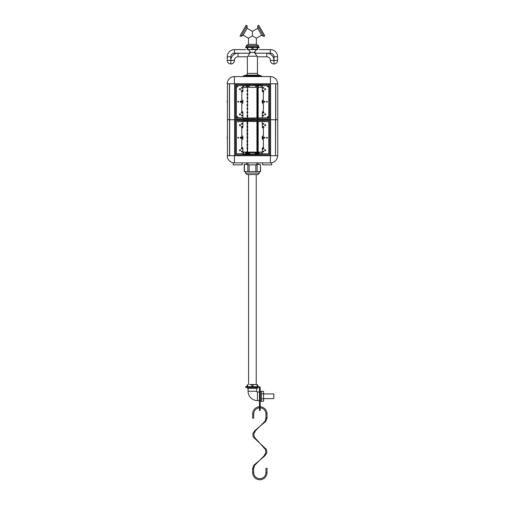 <?xml version="1.0" encoding="UTF-8"?>
<svg xmlns="http://www.w3.org/2000/svg" width="505" height="505" viewBox="0 0 505 505"><rect width="100%" height="100%" fill="white"/><g stroke="black" fill="none" stroke-linecap="round" stroke-linejoin="round"><path stroke-width="0.76" d="M277.586 155.691A7.19 7.19 0 0 1 274.348 161.701C272.53 162.667 272.53 162.667 274.348 161.701C272.53 162.667 272.53 162.667 274.348 161.701C272.53 162.667 272.53 162.667 274.348 161.701C272.53 162.667 272.53 162.667 274.348 161.701L275.105 161.127L274.348 161.701A7.19 7.19 0 0 0 277.586 155.691A7.19 7.19 0 0 1 270.39 162.888L234.427 162.888A7.19 7.19 0 0 1 227.237 155.691L277.763 155.691L277.763 83.767L227.237 83.767A7.19 7.19 0 0 1 234.427 76.577L270.39 76.577L234.427 76.577A7.19 7.19 0 0 0 227.237 83.767M249.218 152.643L249.218 152.1L255.599 152.1L255.599 152.643M242.88 152.1L248.321 152.1L248.321 152.643M256.502 152.643L256.502 152.1L262.297 152.1M235.475 162.888L233.171 162.888L233.171 164.864L242.16 164.864L242.16 162.888L245.67 162.888M259.153 162.888L271.652 162.888L271.652 164.864L262.657 164.864L262.657 162.888M274.348 161.701A7.19 7.19 0 0 1 270.718 162.881L270.718 162.881A7.19 7.19 0 0 0 274.348 161.701M234.427 162.888L234.427 155.691M229.952 161.322L230.476 161.701C228.664 160.205 228.664 160.205 230.476 161.701C228.664 160.205 228.664 160.205 230.476 161.701L229.718 161.133M229.074 160.489L229.504 160.937M248.58 384.539L248.58 174.578M248.58 49.843L249.76 49.604L247.103 49.604L247.633 49.294L247.633 47.445M256.237 384.539L256.237 174.578M248.649 49.919L249.83 51.39L249.83 53.183L234.427 53.183A3.617 3.617 0 0 0 230.817 56.8L230.848 60.392A7.177 7.177 0 0 1 238.025 53.221L249.805 53.221L250.556 52.438L254.261 52.438L256.458 49.604L249.76 49.604L252.936 49.294L252.936 47.445M247.103 47.445L247.103 49.294M247.633 49.294L249.76 49.604M251.881 47.445L251.881 49.294M252.936 49.294L257.714 49.294L255.063 49.604M257.184 47.445L257.184 49.294M257.714 47.445L257.714 49.294M251.881 384.854L249.76 384.539L255.063 384.539L251.881 384.854L251.881 386.697M247.633 386.697L247.633 384.854L247.103 384.854L247.103 386.697M247.103 384.854L247.633 384.854M257.714 386.697L257.714 384.854L255.063 384.539L257.714 384.854M257.184 386.697L257.184 384.854M252.936 386.697L252.936 384.854M246.699 164.51L246.699 162.888M258.124 164.51L258.124 162.888M256.868 174.578L247.955 174.578M259.381 173.07L245.436 173.07L246.945 174.578L257.872 174.578L259.381 173.07L259.381 171.561M260.41 171.561L260.41 164.51L260.605 171.561L244.212 171.561L244.212 164.51L247.917 164.51M260.41 164.51L256.906 164.51M252.412 35.937C248.46 38.222 248.46 38.222 252.412 35.937C248.46 38.222 248.46 38.222 252.412 35.937L252.412 31.373L252.412 35.937L252.412 31.373L252.412 35.937L248.454 38.222L252.412 35.937C252.412 31.379 252.412 31.379 252.412 35.937C252.412 31.379 252.412 31.379 252.412 35.937C252.412 31.379 252.412 31.379 252.412 35.937C252.412 31.379 252.412 31.379 252.412 35.937L256.363 38.222L252.412 35.937L256.363 38.222L252.412 35.937L252.412 31.373L252.412 35.937C256.357 38.222 256.357 38.222 252.412 35.937C256.357 38.222 256.357 38.222 252.412 35.937C256.357 38.222 256.357 38.222 252.412 35.937C256.357 38.222 256.357 38.222 252.412 35.937L248.454 38.222L252.412 35.937L248.454 38.222L252.412 35.937L256.363 38.222L252.412 35.937C248.46 38.222 248.46 38.222 252.412 35.937C248.46 38.222 248.46 38.222 252.412 35.937M246.124 25.25L240.008 35.836L240.992 36.404L247.109 25.818L246.124 25.25M247.109 28.312L243.151 35.161L248.454 38.222L248.454 44.345L256.363 44.345L256.363 38.222L261.672 35.161L257.714 28.312L252.412 31.373L247.109 28.312L247.109 25.818M264.809 35.836L258.699 25.25L257.714 25.818L263.825 36.404L264.809 35.836M248.454 44.345L246.295 45.595L246.295 47.666M246.295 45.595L258.522 45.595L256.363 44.345M259.242 47.666A0.934 0.934 0 0 0 258.308 46.725L258.522 45.595M257.443 400.598L257.443 391.968A0.72 0.72 0 0 1 256.723 391.249L248.094 391.249A9.349 9.349 0 0 0 257.443 400.598L259.475 400.598M247.557 387.417L247.557 388.37L257.266 388.37L257.266 387.417M261.401 401.134L260.321 401.134L260.321 391.425L261.401 391.425L261.401 401.134M260.195 403.552L260.195 410.432L259.475 410.432L259.475 403.552L260.195 403.552L260.195 387.632A0.934 0.934 0 0 0 259.261 386.697L245.632 386.697L245.632 387.417L252.506 387.417L252.506 386.697M259.475 403.552L259.475 387.632L252.506 387.417M258.522 47.666L258.308 46.725L246.509 46.725A0.934 0.934 0 0 0 245.575 47.666M258.308 47.445L246.509 47.445M275.654 83.767L275.654 119.729L270.573 119.729L275.528 119.729L275.528 155.691L275.654 119.729L277.763 119.729L275.78 119.729L275.78 83.767L270.39 83.767L270.39 76.577A7.19 7.19 0 0 1 277.586 83.767A7.19 7.19 0 0 0 270.39 76.577M240.544 125.126A0.537 0.537 0 0 1 240.001 125.663A0.537 0.537 0 0 1 239.465 125.126A0.537 0.537 0 0 1 240.001 124.584A0.537 0.537 0 0 1 240.544 125.126M242.343 126.925A0.537 0.537 0 0 1 241.8 127.462A0.537 0.537 0 0 1 241.264 126.925A0.537 0.537 0 0 1 241.8 126.383A0.537 0.537 0 0 1 242.343 126.925M242.198 123.864A0.398 0.398 0 0 1 241.8 124.262A0.398 0.398 0 0 1 241.403 123.864A0.398 0.398 0 0 1 241.8 123.472A0.398 0.398 0 0 1 242.198 123.864M238.6 137.713A0.398 0.398 0 0 1 238.202 138.105A0.398 0.398 0 0 1 237.811 137.713A0.398 0.398 0 0 1 238.202 137.316A0.398 0.398 0 0 1 238.6 137.713M240.683 138.08A0.398 0.398 0 0 1 240.146 137.713A0.398 0.398 0 0 1 240.872 137.499M242.343 148.502A0.537 0.537 0 0 1 241.8 149.038A0.537 0.537 0 0 1 241.264 148.502A0.537 0.537 0 0 1 241.8 147.959A0.537 0.537 0 0 1 242.343 148.502M240.544 150.301A0.537 0.537 0 0 1 240.001 150.837A0.537 0.537 0 0 1 239.465 150.301A0.537 0.537 0 0 1 240.001 149.758A0.537 0.537 0 0 1 240.544 150.301M242.198 151.557A0.398 0.398 0 0 1 241.8 151.954A0.398 0.398 0 0 1 241.403 151.557A0.398 0.398 0 0 1 241.8 151.159A0.398 0.398 0 0 1 242.198 151.557M265.718 125.126A0.537 0.537 0 0 0 265.175 124.584A0.537 0.537 0 0 0 264.639 125.126A0.537 0.537 0 0 0 265.175 125.663A0.537 0.537 0 0 0 265.718 125.126M263.919 126.925A0.537 0.537 0 0 0 263.376 126.383A0.537 0.537 0 0 0 262.84 126.925A0.537 0.537 0 0 0 263.376 127.462A0.537 0.537 0 0 0 263.919 126.925M263.774 123.864A0.398 0.398 0 0 0 263.376 123.472A0.398 0.398 0 0 0 262.985 123.864A0.398 0.398 0 0 0 263.376 124.262A0.398 0.398 0 0 0 263.774 123.864M267.372 137.713A0.398 0.398 0 0 0 266.975 137.316A0.398 0.398 0 0 0 266.577 137.713A0.398 0.398 0 0 0 266.975 138.105A0.398 0.398 0 0 0 267.372 137.713M265.03 137.713A0.398 0.398 0 0 0 264.639 137.316A0.398 0.398 0 0 0 264.241 137.713A0.398 0.398 0 0 0 264.639 138.105A0.398 0.398 0 0 0 265.03 137.713M263.919 148.502A0.537 0.537 0 0 0 263.376 147.959A0.537 0.537 0 0 0 262.84 148.502A0.537 0.537 0 0 0 263.376 149.038A0.537 0.537 0 0 0 263.919 148.502M265.718 150.301A0.537 0.537 0 0 0 265.175 149.758A0.537 0.537 0 0 0 264.639 150.301A0.537 0.537 0 0 0 265.175 150.837A0.537 0.537 0 0 0 265.718 150.301M263.774 151.557A0.398 0.398 0 0 0 263.376 151.159A0.398 0.398 0 0 0 262.985 151.557A0.398 0.398 0 0 0 263.376 151.954A0.398 0.398 0 0 0 263.774 151.557M235.469 154.833L269.708 154.833L269.708 120.594L235.469 120.594L235.469 154.833M270.573 155.691L270.573 119.729L234.61 119.729L234.61 83.767M229.649 155.691L229.649 119.729L270.573 119.729L270.573 83.767M242.88 153.754L242.88 154.076L268.774 153.754L268.774 121.673L242.88 121.352L242.88 126.957A1.042 1.042 0 0 1 241.838 128.005L241.8 135.914L242.16 135.914A0.72 0.72 0 0 1 242.88 136.634L242.88 138.793A0.72 0.72 0 0 1 242.16 139.513L241.8 139.513L241.838 147.422A1.042 1.042 0 0 1 242.88 148.464L242.88 153.754L236.409 153.754L236.409 121.673L242.88 121.673M262.297 138.155L262.297 138.793A0.72 0.72 0 0 0 263.017 139.513L263.376 139.513L263.345 147.422A1.042 1.042 0 0 0 262.297 148.464L262.297 153.754M262.297 121.673L262.297 126.957A1.042 1.042 0 0 0 263.345 128.005L263.376 135.914L263.017 135.914A0.72 0.72 0 0 0 262.297 136.634L262.297 137.272M229.523 155.691L229.523 119.729L227.414 119.729L227.414 83.767L234.427 83.767L234.427 76.577M227.414 155.691L227.414 119.729L229.396 119.729L229.396 83.767M262.297 85.711L262.297 85.389L237.823 85.711A1.079 1.079 0 0 1 236.409 86.942L236.409 116.554A1.079 1.079 0 0 1 237.823 117.791L242.88 117.791L242.88 118.113L267.353 117.791A1.079 1.079 0 0 1 268.774 116.554L268.774 86.942A1.079 1.079 0 0 1 267.353 85.711L262.297 85.711L262.297 90.995A1.042 1.042 0 0 0 263.345 92.043L263.376 99.952L263.017 99.952A0.72 0.72 0 0 0 262.297 100.672L262.297 101.309M237.161 85.926A0.398 0.398 0 0 1 236.769 86.323A0.398 0.398 0 0 1 236.372 85.926A0.398 0.398 0 0 1 236.769 85.528A0.398 0.398 0 0 1 237.161 85.926M237.161 117.57A0.398 0.398 0 0 1 236.769 117.968A0.398 0.398 0 0 1 236.372 117.57A0.398 0.398 0 0 1 236.769 117.179A0.398 0.398 0 0 1 237.161 117.57M240.544 89.164A0.537 0.537 0 0 1 240.001 89.701A0.537 0.537 0 0 1 239.465 89.164A0.537 0.537 0 0 1 240.001 88.621A0.537 0.537 0 0 1 240.544 89.164M242.343 90.963A0.537 0.537 0 0 1 241.8 91.5A0.537 0.537 0 0 1 241.264 90.963A0.537 0.537 0 0 1 241.8 90.42A0.537 0.537 0 0 1 242.343 90.963M242.198 87.902A0.398 0.398 0 0 1 241.8 88.299A0.398 0.398 0 0 1 241.403 87.902A0.398 0.398 0 0 1 241.8 87.51A0.398 0.398 0 0 1 242.198 87.902M238.6 101.751A0.398 0.398 0 0 1 238.202 102.143A0.398 0.398 0 0 1 237.811 101.751A0.398 0.398 0 0 1 238.202 101.353A0.398 0.398 0 0 1 238.6 101.751M240.683 102.117A0.398 0.398 0 0 1 240.146 101.751A0.398 0.398 0 0 1 240.683 101.379M242.343 112.539A0.537 0.537 0 0 1 241.8 113.076A0.537 0.537 0 0 1 241.264 112.539A0.537 0.537 0 0 1 241.8 111.996A0.537 0.537 0 0 1 242.343 112.539M240.544 114.338A0.537 0.537 0 0 1 240.001 114.875A0.537 0.537 0 0 1 239.465 114.338A0.537 0.537 0 0 1 240.001 113.795A0.537 0.537 0 0 1 240.544 114.338M242.198 115.594A0.398 0.398 0 0 1 241.8 115.992A0.398 0.398 0 0 1 241.403 115.594A0.398 0.398 0 0 1 241.8 115.197A0.398 0.398 0 0 1 242.198 115.594M268.811 85.926A0.398 0.398 0 0 0 268.414 85.528A0.398 0.398 0 0 0 268.016 85.926A0.398 0.398 0 0 0 268.414 86.323A0.398 0.398 0 0 0 268.811 85.926M268.811 117.57A0.398 0.398 0 0 0 268.414 117.179A0.398 0.398 0 0 0 268.016 117.57A0.398 0.398 0 0 0 268.414 117.968A0.398 0.398 0 0 0 268.811 117.57M265.718 89.164A0.537 0.537 0 0 0 265.175 88.621A0.537 0.537 0 0 0 264.639 89.164A0.537 0.537 0 0 0 265.175 89.701A0.537 0.537 0 0 0 265.718 89.164M263.919 90.963A0.537 0.537 0 0 0 263.376 90.42A0.537 0.537 0 0 0 262.84 90.963A0.537 0.537 0 0 0 263.376 91.5A0.537 0.537 0 0 0 263.919 90.963M263.774 87.902A0.398 0.398 0 0 0 263.376 87.51A0.398 0.398 0 0 0 262.985 87.902A0.398 0.398 0 0 0 263.376 88.299A0.398 0.398 0 0 0 263.774 87.902M267.372 101.751A0.398 0.398 0 0 0 266.975 101.353A0.398 0.398 0 0 0 266.577 101.751A0.398 0.398 0 0 0 266.975 102.143A0.398 0.398 0 0 0 267.372 101.751M265.03 101.751A0.398 0.398 0 0 0 264.639 101.353A0.398 0.398 0 0 0 264.241 101.751A0.398 0.398 0 0 0 264.639 102.143A0.398 0.398 0 0 0 265.03 101.751M263.919 112.539A0.537 0.537 0 0 0 263.376 111.996A0.537 0.537 0 0 0 262.84 112.539A0.537 0.537 0 0 0 263.376 113.076A0.537 0.537 0 0 0 263.919 112.539M265.718 114.338A0.537 0.537 0 0 0 265.175 113.795A0.537 0.537 0 0 0 264.639 114.338A0.537 0.537 0 0 0 265.175 114.875A0.537 0.537 0 0 0 265.718 114.338M263.774 115.594A0.398 0.398 0 0 0 263.376 115.197A0.398 0.398 0 0 0 262.985 115.594A0.398 0.398 0 0 0 263.376 115.992A0.398 0.398 0 0 0 263.774 115.594M262.297 102.193L262.297 102.831A0.72 0.72 0 0 0 263.017 103.55L263.376 103.55L263.345 111.46A1.042 1.042 0 0 0 262.297 112.501L262.297 117.791M235.469 118.871L269.708 118.871L269.708 84.632L235.469 84.632L235.469 118.871M229.523 83.767L229.523 119.729L234.61 119.729L234.61 155.691M242.88 85.711L242.88 90.995A1.042 1.042 0 0 1 241.838 92.043L241.8 99.952L242.16 99.952A0.72 0.72 0 0 1 242.88 100.672L242.88 102.831A0.72 0.72 0 0 1 242.16 103.55L241.8 103.55L241.838 111.46A1.042 1.042 0 0 1 242.88 112.501L242.88 117.791M231.221 77.334L231.763 77.088M275.496 78.704L274.348 77.764C276.153 79.26 276.153 79.26 274.348 77.764C272.53 76.798 272.53 76.798 274.348 77.764C272.53 76.798 272.53 76.798 274.348 77.764L274.127 77.618M255.379 85.389L255.379 85.389A0.985 0.985 0 0 0 255.599 86.014L255.599 87.365L249.218 87.365L249.218 86.014A0.985 0.985 0 0 0 249.445 85.389L249.445 85.389M245.67 85.389L245.67 85.389A0.985 0.985 0 0 0 246.655 86.374L248.321 86.374L248.321 87.365L243.776 87.365L243.776 85.389M274.348 77.764C272.53 76.798 272.53 76.798 274.348 77.764M272.908 77.031L273.59 77.328M230.476 77.764C228.664 79.26 228.664 79.26 230.476 77.764C228.664 79.26 228.664 79.26 230.476 77.764C228.664 79.26 228.664 79.26 230.476 77.764L229.952 78.136M262.297 87.365L256.502 87.365L256.502 86.374L258.169 86.374A0.985 0.985 0 0 0 259.153 85.389L259.153 85.389M256.654 55.6L257.443 56.8L257.058 56.238L247.766 56.238L247.374 56.8L247.374 73.414A1.799 1.799 0 0 1 246.042 75.157L243.423 75.857L243.423 76.577M257.443 56.8L266.798 56.8L257.443 56.8L257.443 73.414L247.374 73.414M254.261 52.438L255.019 53.221L266.798 53.221A7.177 7.177 0 0 1 273.969 60.392L274.007 56.8A3.617 3.617 0 0 0 270.39 53.183L254.993 53.183L254.993 51.39M257.058 56.238L255.019 53.221M249.805 53.221L248.365 55.304M249.83 51.39L250.556 52.438M274.007 56.8L277.586 56.8A7.19 7.19 0 0 0 270.39 49.604L259.242 49.604L270.39 49.604A7.19 7.19 0 0 1 277.586 56.8L277.586 60.411A3.579 3.579 0 0 1 274.007 63.99L274.007 63.99A3.579 3.579 0 0 0 277.586 60.411A3.579 3.579 0 0 1 274.007 63.99A3.579 3.579 0 0 0 277.586 60.411L274.007 60.411L274.007 63.99M256.458 49.604L257.714 49.604M257.443 73.414A1.799 1.799 0 0 0 258.775 75.157L261.401 75.857L243.423 75.857M261.401 75.857L261.401 76.577M247.374 56.8L238.025 56.8L247.374 56.8L247.766 56.238M230.848 60.392L234.427 60.392A3.598 3.598 0 0 1 238.025 56.8A3.598 3.598 0 0 0 234.427 60.392L234.427 60.411A3.579 3.579 0 0 1 230.848 63.99L230.848 63.99A3.598 3.598 0 0 1 227.237 60.392L227.237 56.8L227.237 60.392L230.817 60.392M234.427 49.604A7.19 7.19 0 0 0 227.237 56.8A7.19 7.19 0 0 1 234.427 49.604L245.575 49.604L234.427 49.604L234.427 53.183M247.103 49.604L248.365 49.604M273.969 63.99L273.969 60.411L270.39 60.411A3.579 3.579 0 0 0 273.969 63.99A3.579 3.579 0 0 1 270.39 60.411A3.579 3.579 0 0 0 273.969 63.99A3.579 3.579 0 0 1 270.39 60.411L270.39 60.392A3.598 3.598 0 0 0 266.798 56.8L266.798 53.221A7.177 7.177 0 0 1 273.969 60.392L270.39 60.392A3.598 3.598 0 0 0 266.798 56.8M230.835 60.411L230.835 63.99A3.579 3.579 0 0 0 234.427 60.411A3.579 3.579 0 0 1 230.848 63.99A3.579 3.579 0 0 0 234.427 60.411L230.848 60.411L230.848 63.99A3.598 3.598 0 0 1 227.237 60.392M256.906 164.864L247.917 164.864L247.917 162.888L256.906 162.888L256.906 164.864M267.031 413.936L265.952 413.936L265.952 418.19L266.488 418.702L267.031 418.159L267.031 413.936A7.19 7.19 0 0 0 260.195 406.759M259.475 406.759A7.19 7.19 0 0 0 252.645 413.936L252.645 418.165L253.725 418.165L253.725 413.936L252.645 413.936M265.952 413.936A6.111 6.111 0 0 0 260.195 407.838M259.475 407.838A6.111 6.111 0 0 0 253.725 413.936M252.645 472.56L253.725 472.56L253.396 467.838L252.645 468.331L252.645 472.56A7.19 7.19 0 0 0 259.835 479.75A7.19 7.19 0 0 0 267.031 472.56L267.031 468.331L265.952 468.331L265.952 472.56L267.031 472.56M253.725 472.56A6.111 6.111 0 0 0 259.835 478.671A6.111 6.111 0 0 0 265.952 472.56M253.725 468.337L253.725 468.331C253.34 468.981 252.986 468.981 252.645 468.337L253.845 465.2L264.917 455.788L266.886 452.657L266.482 449.519L253.188 436.976L252.784 433.845L254.766 430.708L265.832 421.303L267.025 418.165C266.615 417.528 266.255 417.528 265.952 418.159L264.936 421.303L255.524 430.708L253.845 433.839L254.185 436.976L265.485 449.519L265.832 452.65L264.153 455.788L254.741 465.193L253.725 468.331M266.501 418.702L266.583 418.695A0.537 0.537 0 0 0 267.031 418.159L265.952 418.159A0.537 0.537 0 0 0 265.952 418.19M247.317 154.076A0.448 0.448 0 0 0 246.869 153.627A0.448 0.448 0 0 0 246.421 154.076M258.32 154.076A0.448 0.448 0 0 0 257.872 153.627A0.448 0.448 0 0 0 257.424 154.076M248.706 153.987A0.341 0.341 0 0 1 248.719 154.057L248.473 153.583L248.037 154.101M248.927 153.299A0.953 0.953 0 0 1 249.331 154.076A0.953 0.953 0 0 0 247.942 153.23A0.953 0.953 0 0 0 247.425 154.076M248.668 154.076L248.327 153.779A0.316 0.316 0 0 0 248.315 153.766M248.132 153.697L248.081 154.076M256.704 154.101L256.269 153.583L256.022 154.057A0.341 0.341 0 0 1 256.035 153.981M257.146 153.533A0.953 0.953 0 0 1 257.316 154.076A0.953 0.953 0 0 0 256.079 153.166A0.953 0.953 0 0 0 255.41 154.076M256.66 154.076L256.262 153.64L256.06 154.025A0.316 0.316 0 0 0 256.048 154.031M259.204 154.076L259.204 152.643L245.537 152.643L245.537 154.076M259.204 153.129L255.12 153.129L255.12 154.076M249.621 154.076L249.621 153.129L245.537 153.129M247.431 153.968A0.574 0.574 0 0 0 246.295 154.076M258.446 154.076A0.574 0.574 0 0 0 257.31 153.968M227.237 102.572L227.237 100.905L227.521 101.196M241.844 102.49A0.846 0.846 0 0 0 241.239 100.931L241.844 102.49M241.036 101.006L241.643 102.572A0.846 0.846 0 0 1 241.036 101.006M263.212 102.572A0.846 0.846 0 0 0 263.042 100.905L263.212 102.572M262.827 100.924L262.998 102.597A0.846 0.846 0 0 1 262.827 100.924M242.217 138.054A0.846 0.846 0 0 0 240.778 137.19L242.217 138.054M240.67 137.373L242.103 138.237A0.846 0.846 0 0 1 240.67 137.373M227.237 138.37L227.237 136.868M263.553 137.057A0.846 0.846 0 0 0 262.335 138.212L263.553 137.057M262.486 138.37L263.698 137.215A0.846 0.846 0 0 1 262.486 138.37M247.052 87.365A0.537 0.379 90 0 0 247.261 87.681L247.513 87.681A0.537 0.537 0 0 0 247.81 87.365M247.052 152.1A0.537 0.379 -90 0 1 247.261 151.424L247.261 148.817A0.537 0.379 -90 0 1 247.261 147.826L247.261 145.219A0.537 0.379 -90 0 1 247.261 144.228L247.261 141.627A0.537 0.379 -90 0 1 247.261 140.63L247.261 138.029A0.537 0.379 -90 0 1 247.261 137.038L247.261 134.431A0.537 0.379 -90 0 1 247.261 133.44L247.261 130.839A0.537 0.379 -90 0 1 247.261 129.842L247.261 127.241A0.537 0.379 -90 0 1 247.261 126.25L247.261 123.643A0.537 0.379 -90 0 1 247.261 122.652L247.261 121.352M247.002 115.462L247.261 115.462A0.537 0.379 90 0 0 247.261 116.453L247.513 116.453A0.537 0.537 0 0 0 247.513 115.462L247.513 112.855A0.537 0.537 0 0 0 247.513 111.864L247.261 111.864A0.537 0.379 90 0 0 247.261 112.855L247.002 112.855M247.002 108.266L247.261 108.266A0.537 0.379 90 0 0 247.261 109.257L247.513 109.257A0.537 0.537 0 0 0 247.513 108.266L247.513 105.665A0.537 0.537 0 0 0 247.513 104.668L247.261 104.668A0.537 0.379 90 0 0 247.261 105.665L247.002 105.665M247.002 101.076L247.261 101.076A0.537 0.379 90 0 0 247.261 102.067L247.513 102.067A0.537 0.537 0 0 0 247.513 101.076L247.513 98.469A0.537 0.537 0 0 0 247.513 97.478L247.261 97.478A0.537 0.379 90 0 0 247.261 98.469L247.002 98.469M247.002 93.879L247.261 93.879A0.537 0.379 90 0 0 247.261 94.877L247.513 94.877A0.537 0.537 0 0 0 247.513 93.879L247.513 91.279A0.537 0.537 0 0 0 247.513 90.288L247.261 90.288A0.537 0.379 90 0 0 247.261 91.279L247.002 91.279M256.862 152.1A0.537 0.537 0 0 1 256.95 151.582L256.95 148.653A0.537 0.537 0 0 1 256.95 147.99L256.95 145.061A0.537 0.537 0 0 1 256.95 144.392L256.95 141.463A0.537 0.537 0 0 1 256.95 140.794L256.95 137.865A0.537 0.537 0 0 1 256.95 137.196L256.95 134.273A0.537 0.537 0 0 1 256.95 133.604L256.95 130.675A0.537 0.537 0 0 1 256.95 130.006L256.95 127.077A0.537 0.537 0 0 1 256.95 126.408L256.95 123.479A0.537 0.537 0 0 1 256.95 122.816L256.95 121.352M257.664 115.62L256.95 115.62A0.537 0.537 0 0 0 256.95 116.289L257.664 116.289L257.664 87.365M257.664 112.028L256.95 112.028A0.537 0.537 0 0 0 256.95 112.691L257.664 112.691M257.664 108.43L256.95 108.43A0.537 0.537 0 0 0 256.95 109.099L257.664 109.099M257.664 104.832L256.95 104.832A0.537 0.537 0 0 0 256.95 105.501L257.664 105.501M257.664 101.234L256.95 101.234A0.537 0.537 0 0 0 256.95 101.903L257.664 101.903M257.664 97.642L256.95 97.642A0.537 0.537 0 0 0 256.95 98.311L257.664 98.311M257.664 94.044L256.95 94.044A0.537 0.537 0 0 0 256.95 94.713L257.664 94.713M257.664 90.445L256.95 90.445A0.537 0.537 0 0 0 256.95 91.115L257.664 91.115M256.862 87.365A0.537 0.537 0 0 0 256.95 87.516L257.664 87.516M247.002 122.652L247.513 122.652A0.537 0.537 0 0 1 247.513 123.643L247.002 123.643M247.002 126.25L247.513 126.25A0.537 0.537 0 0 1 247.513 127.241L247.002 127.241M247.002 129.842L247.513 129.842A0.537 0.537 0 0 1 247.513 130.839L247.002 130.839M247.002 133.44L247.513 133.44A0.537 0.537 0 0 1 247.513 134.431L247.002 134.431M247.002 137.038L247.513 137.038A0.537 0.537 0 0 1 247.513 138.029L247.002 138.029M247.002 140.63L247.513 140.63A0.537 0.537 0 0 1 247.513 141.627L247.002 141.627M247.002 144.228L247.513 144.228A0.537 0.537 0 0 1 247.513 145.219L247.002 145.219M247.002 147.826L247.513 147.826A0.537 0.537 0 0 1 247.513 148.817L247.002 148.817M247.002 151.424L247.513 151.424A0.537 0.537 0 0 1 247.81 152.1M257.304 152.1L257.664 151.582L257.664 148.653L257.304 148.653L257.304 147.99L257.664 147.99L257.664 145.061L257.304 145.061L257.304 144.392L257.664 144.392L257.664 141.463L257.304 141.463L257.304 140.794L257.664 140.794L257.664 137.865L257.304 137.865L257.304 137.196L257.664 137.196L257.664 134.273L257.304 134.273L257.304 133.604L257.664 133.604L257.664 130.675L257.304 130.675L257.304 130.006L257.664 130.006L257.664 127.077L257.304 127.077L257.304 126.408L257.664 126.408L257.664 123.479L257.304 123.479L257.664 121.352M257.304 115.62L257.304 116.289M257.304 112.028L257.304 112.691M257.304 108.43L257.304 109.099M257.304 104.832L257.304 105.501M257.304 101.234L257.304 101.903M257.304 97.642L257.304 98.311M257.304 94.044L257.304 94.713M257.304 90.445L257.304 91.115M257.664 154.076L257.664 153.678M257.664 86.374L257.664 85.389M257.664 118.113L257.664 116.289L256.95 116.289L257.664 116.289M257.664 122.816L256.95 122.816L257.664 122.816L257.664 123.479L256.95 123.479L257.664 123.479M257.664 126.408L256.95 126.408L257.664 126.408L257.664 127.077L256.95 127.077L257.664 127.077M257.664 130.006L256.95 130.006L257.664 130.006L257.664 130.675L256.95 130.675L257.664 130.675M257.664 133.604L256.95 133.604L257.664 133.604L257.664 134.273L256.95 134.273L257.664 134.273M257.664 137.196L256.95 137.196L257.664 137.196L257.664 137.865L256.95 137.865L257.664 137.865M257.664 140.794L256.95 140.794L257.664 140.794L257.664 141.463L256.95 141.463L257.664 141.463M257.664 144.392L256.95 144.392L257.664 144.392L257.664 145.061L256.95 145.061L257.664 145.061M257.664 147.99L256.95 147.99L257.664 147.99L257.664 148.653L256.95 148.653L257.664 148.653M257.664 151.582L256.95 151.582L257.664 151.582L257.664 152.1M257.304 122.816L256.95 122.816M257.304 126.408L256.95 126.408M256.95 123.479L257.304 123.479M257.304 130.006L256.95 130.006M256.95 127.077L257.304 127.077M257.304 133.604L256.95 133.604M256.95 130.675L257.304 130.675M257.304 137.196L256.95 137.196M256.95 134.273L257.304 134.273M257.304 140.794L256.95 140.794M256.95 137.865L257.304 137.865M257.304 144.392L256.95 144.392M256.95 141.463L257.304 141.463M257.304 147.99L256.95 147.99M256.95 145.061L257.304 145.061M257.304 151.582L256.95 151.582M256.95 148.653L257.304 148.653M247.002 90.288L247.513 90.288L247.513 87.681L247.002 87.681M247.002 97.478L247.513 97.478L247.513 94.877L247.002 94.877M247.002 104.668L247.513 104.668L247.513 102.067L247.002 102.067M247.002 111.864L247.513 111.864L247.513 109.257L247.002 109.257M247.261 118.113L247.513 116.453L247.002 116.453M258.162 154.076L258.162 153.735M258.162 152.1L258.162 121.352M258.162 118.113L258.162 87.365M258.162 86.374L258.162 85.389M263.559 393.944L273.805 393.944L273.805 398.622L263.559 398.622M263.559 391.299L263.559 401.267L261.401 401.267L261.401 391.299L263.559 391.299M263.559 393.793L261.401 393.793M263.559 398.773L261.401 398.773M270.39 162.888L270.39 155.691M243.776 152.1L243.776 154.076M261.041 152.1L261.041 154.076M257.121 171.561L257.121 164.51M255.82 171.561L255.82 164.864M249.135 171.561L249.135 164.864M247.822 171.561L247.822 164.51M244.426 171.561L244.426 164.51M261.041 87.365L261.041 85.389M258.775 75.157L246.042 75.157M238.025 56.8L238.025 53.221M227.237 56.8L230.817 56.8M270.39 49.604L270.39 53.183M249.318 154.076A0.934 0.934 0 0 0 247.949 153.249A0.934 0.934 0 0 0 247.444 154.076M257.298 154.076A0.934 0.934 0 0 0 256.085 153.185A0.934 0.934 0 0 0 255.423 154.076M247.261 86.374L247.261 85.389M256.95 118.113L256.95 116.289M256.95 115.62L256.95 112.691M256.95 112.028L256.95 109.099M256.95 108.43L256.95 105.501M256.95 104.832L256.95 101.903M256.95 101.234L256.95 98.311M256.95 97.642L256.95 94.713M256.95 94.044L256.95 91.115M256.95 90.445L256.95 87.516M256.95 86.374L256.95 85.389M247.513 86.374L247.513 85.389M247.513 90.288L247.513 87.681M247.513 93.879L247.513 91.279M247.513 97.478L247.513 94.877M247.513 101.076L247.513 98.469M247.513 104.668L247.513 102.067M247.513 108.266L247.513 105.665M247.513 111.864L247.513 109.257M247.513 115.462L247.513 112.855M247.513 122.652L247.513 121.352M247.513 118.113L247.513 116.453M247.513 126.25L247.513 123.643M247.513 129.842L247.513 127.241M247.513 133.44L247.513 130.839M247.513 137.038L247.513 134.431M247.513 140.63L247.513 138.029M247.513 144.228L247.513 141.627M247.513 147.826L247.513 145.219M247.513 151.424L247.513 148.817M245.436 173.07L245.436 171.561M243.151 35.161L240.992 36.404M261.672 35.161L263.825 36.404M257.714 28.312L257.714 25.818M256.723 391.249L256.723 388.37M257.443 391.968L259.475 391.968M248.094 391.249L248.094 388.37"/></g></svg>
